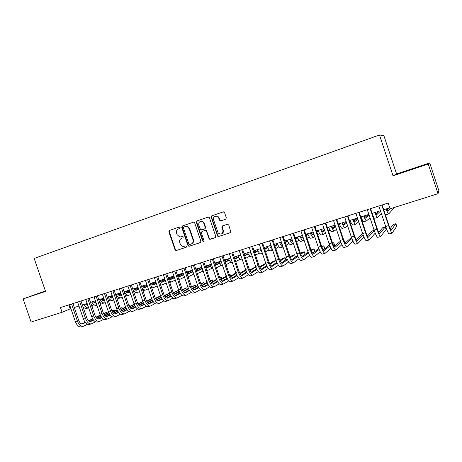 <?xml version="1.0" encoding="UTF-8"?>
<svg xmlns="http://www.w3.org/2000/svg" width="462" height="462" viewBox="0 0 462 462"><rect width="100%" height="100%" fill="white"/><g stroke="black" fill="none" stroke-linecap="round" stroke-linejoin="round"><path stroke-width="0.69" d="M180.122 227.541L179.233 227.056L169.45 230.434L168.873 231.757L175.029 249.85L176.114 250.589L186.111 247.297L186.521 246.373L185.811 245.848L183.558 246.448C182.011 246.408 180.919 245.611 180.29 244.063L179.776 242.55C179.285 240.529 179.909 239.12 181.641 238.317L182.912 237.89L183.322 236.96L182.756 236.452L179.747 237.018L177.102 234.673L176.582 233.16C176.097 231.144 176.715 229.724 178.442 228.915L179.718 228.476L180.122 227.541M225.704 219.213L226.328 217.845L224.555 212.584L223.221 211.885L211.769 215.835L211.157 217.198L217.729 236.226L218.763 236.48L230.255 232.675L230.879 232.057L228.736 224.971L227.408 224.261L222.476 225.918L221.829 227.2L222.996 230.694C222.603 234.205 220.98 234.95 218.122 232.929L213.583 219.912C212.249 216.407 217.677 214.535 218.763 218.139L219.456 220.183L220.778 220.894L225.704 219.213M393.018 175.779L428.234 164.056L438.034 193.682L438.9 190.719L429.7 162.907L396.581 173.943L383.864 135.62L379.475 134.996L393.018 175.779L396.581 173.943M45.38 290.95L23.1 298.897L45.547 291.424L34.171 258.443L379.475 134.996M23.1 298.897L31.104 322.049L62.064 312.283L70.888 308.587M438.034 193.682L390.078 208.812L388.161 203.043L60.435 307.559L62.064 312.283M194.664 222.875L194.242 222.314L193.37 222.182L182.323 225.993L181.733 227.327L187.93 245.565L188.964 246.315L200.3 242.596L200.901 241.262L194.664 222.875M196.916 220.957L208.166 217.076L209.355 217.533L215.754 236.33L215.142 237.682L209.69 239.287L208.986 238.577L206.45 231.087L206.023 230.521L205.145 230.382L201.958 231.462L201.357 232.802L203.99 240.581L203.268 241.539L202.662 241.02L196.315 222.309L196.916 220.957L208.345 217.036M218.104 217.036L217.908 216.447M428.234 164.056L429.7 162.907M74.278 307.519L78.973 306.035M82.363 304.96L87.145 303.447M90.529 302.379L95.403 300.837M98.787 299.769L103.748 298.204M107.138 297.13L112.185 295.536M115.575 294.461L120.715 292.839M124.105 291.77L129.337 290.113M132.721 289.045L138.057 287.358M141.441 286.29L146.87 284.575M150.254 283.506L155.781 281.756M159.165 280.688L164.795 278.909M168.174 277.841L173.908 276.028M177.287 274.959L183.125 273.117M186.498 272.049L192.446 270.166M195.819 269.103L201.877 267.186M205.243 266.124L211.411 264.177M214.772 263.109L221.055 261.128M224.417 260.066L230.815 258.044M234.17 256.982L240.69 254.92M244.086 253.846L250.681 251.761M254.025 250.704L260.787 248.568M264.131 247.511L271.015 245.334M274.353 244.282L281.37 242.065M284.696 241.014L291.845 238.756M295.166 237.705L302.448 235.401M305.763 234.355L313.184 232.011M318.099 230.573L316.666 231.485L316.493 230.965L324.047 228.575M327.35 227.535L335.042 225.098M338.34 224.058L346.182 221.581M349.468 220.541L357.455 218.018M360.735 216.984L368.872 214.408M372.141 213.375L380.434 210.753M383.691 209.725L389.743 207.813M68.815 304.885L70.166 308.812M45.42 291.072L38.6 293.618M425.207 164.628L401.518 172.713L425.207 164.628M405.341 171.477L414.119 168.22M182.45 236.469L181.156 236.902M181.641 238.317L182.964 237.866M179.383 227.027L169.877 230.301L169.306 231.624L175.45 249.688L176.536 250.427L186.255 247.228M193.549 222.135L182.738 225.866L182.155 227.2L188.34 245.414L189.611 246.113L200.473 242.515M183.83 227.061L183.42 227.997L188.86 244.017L189.547 244.542L191.112 244.063C192.862 243.26 193.491 241.845 193.006 239.813L189.276 228.823L187.428 226.727L185.181 226.594L183.83 227.061M191.332 243.976L191.511 243.907C193.26 243.11 193.89 241.695 193.405 239.662L193.006 239.813M185.574 226.49L187.838 226.599L189.686 228.696L193.405 239.662M215.321 237.601L210.291 239.287M201.958 231.462L205.532 230.249L206.41 230.388L209.367 238.432L210.666 239.143M197.309 220.842L196.714 222.187L203.049 240.869L203.777 241.395M203.811 223.308L203.049 222.095C200.11 220.703 198.666 221.691 198.724 225.052L200.675 229.943L204.66 228.95L205.267 227.599L203.811 223.308L204.198 223.186L203.436 221.974L200.623 221.362M204.198 223.186L205.648 227.471L205.047 228.817L201.472 230.024M215.517 216.176C217.169 215.748 218.376 216.36 219.127 218.024L219.82 220.068L221.05 220.796M221.541 233.934C223.002 233.339 223.602 232.219 223.354 230.561L222.915 230.417M222.748 225.826L222.193 227.067L223.273 230.284M223.406 211.839L212.145 215.725L211.532 217.088L217.816 235.632L219.127 236.342L230.44 232.594M85.268 304.042L87.861 305.532M94.398 302.708L95.83 302.079M101.605 299.538L103.869 298.544M87.416 305.538L87.803 305.365M94.179 302.564L95.755 301.871M101.455 299.37L103.794 298.342M93.081 305.867L91.909 306.387M88.64 307.813C86.937 308.102 85.331 306.993 83.824 304.498M88.629 307.813L86.937 308.345C85.661 308.772 84.338 308.229 82.964 306.716M83.172 326.334L81.479 326.842C79.037 327.35 77.004 325.612 75.375 321.627L69.531 304.654M87.468 324.295L83.483 326.236C81.052 326.744 79.019 325 77.397 321.009L71.546 304.013M72.921 303.574L78.707 320.391C79.787 323.053 81.145 324.214 82.767 323.879L85.378 322.626M88.82 320.963L92.793 319.04M96.056 317.463L100.45 315.338M103.661 313.785L106.664 312.335L103.534 313.507M81.878 323.96L85.175 322.366M88.554 320.738L92.631 318.768M95.877 317.203L100.323 315.055M106.97 313.219L106.664 312.335L107.011 313.196M414.171 168.457L421.558 166.066M418.075 167.256L408.703 170.386M93.18 301.542C94.156 302.795 95.114 303.268 96.05 302.968L96.125 302.939M102.356 300.179L104.152 299.382M109.644 296.951L112.272 295.79M95.293 303.055L96.05 302.72M102.142 300.029L104.083 299.168M109.494 296.777L112.202 295.582M101.022 303.361L100.156 303.748M96.905 305.215L96.783 305.261C95.045 305.752 93.37 304.66 91.759 301.992M96.518 305.347L94.802 305.884C93.717 306.26 92.562 305.873 91.337 304.718M101.178 299.012C102.142 300.277 103.09 300.762 104.014 300.467L104.458 300.271M110.401 297.62L112.572 296.65M117.77 294.334L120.773 293M103.257 300.543L104.383 300.04M110.181 297.459L112.497 296.431M117.619 294.15L120.212 292.995M109.049 300.826L108.489 301.08M105.244 302.552L104.753 302.772C103.038 303.251 101.38 302.142 99.775 299.457M104.487 302.853L102.749 303.395L99.763 302.604M109.251 296.46C110.216 297.736 111.151 298.227 112.058 297.932L112.884 297.568M118.526 295.033L121.073 293.89M125.976 291.689L129.36 290.171M111.302 298.007L112.803 297.332M118.307 294.866L120.998 293.659M125.826 291.499L127.91 290.563M113.669 299.861L112.797 300.254C111.117 300.722 109.477 299.601 107.877 296.899M112.543 300.335L110.782 300.883L108.258 300.398M117.417 293.884C118.37 295.166 119.294 295.663 120.184 295.38L121.396 294.831M126.732 292.417L129.672 291.089M134.275 289.01L137.63 287.491M119.427 295.443L121.315 294.589M126.519 292.244L129.591 290.858M134.119 288.814L135.678 288.109M122.187 297.135L120.928 297.707C119.277 298.169 117.654 297.031 116.066 294.311M120.68 297.788L118.89 298.348L116.817 298.1M91.251 323.891L89.536 324.411C87.127 324.907 85.112 323.152 83.483 319.144L77.61 302.079M95.605 321.812L91.563 323.798C89.166 324.289 87.151 322.528 85.522 318.514L79.643 301.432M81 300.999L86.81 317.908C87.895 320.582 89.241 321.754 90.841 321.425L93.549 320.114M96.968 318.445L101.039 316.464M104.291 314.876L108.778 312.687M111.983 311.128L114.328 309.985L111.856 310.839M89.946 321.5L93.341 319.848M96.702 318.214L100.878 316.181M104.112 314.61L108.651 312.399M114.645 310.897L114.328 309.985L114.668 310.886M99.417 321.425L97.673 321.95C95.305 322.436 93.301 320.663 91.672 316.632L85.776 299.474M103.823 319.3L99.723 321.333C97.361 321.812 95.368 320.033 93.734 315.996L87.832 298.822M89.16 298.394L95.005 315.396C96.09 318.087 97.418 319.271 98.995 318.953L101.802 317.579M105.209 315.904L109.373 313.854M112.612 312.26L117.198 310.008M120.397 308.437L122.066 307.611L120.282 308.16M98.1 319.017L101.594 317.302M104.938 315.662L109.211 313.565M112.433 311.983L117.071 309.707M122.274 308.171L122.066 307.611L122.274 308.171M107.669 318.936L105.902 319.467C103.569 319.941 101.588 318.145 99.954 314.091L94.029 296.847M112.133 316.759L107.969 318.844C105.648 319.311 103.667 317.515 102.038 313.455L96.108 296.182M97.413 295.767L103.28 312.855C104.372 315.563 105.688 316.759 107.242 316.447L110.152 315.009M113.537 313.328L117.798 311.215M121.027 309.615L125.704 307.294M128.898 305.705L129.886 305.22L128.829 305.544M106.341 316.505L109.933 314.726M113.265 313.074L117.631 310.914M120.848 309.321L125.577 306.982M130.22 306.196L129.886 305.22M116.014 316.412L114.212 316.955C111.92 317.417 109.956 315.604 108.322 311.527L102.368 294.184M120.536 314.183L116.309 316.326C114.022 316.782 112.064 314.963 110.424 310.88L104.47 293.514M105.758 293.104L111.648 310.291C112.74 313.011 114.045 314.218 115.569 313.917L118.584 312.416M121.951 310.73L126.311 308.541M129.527 306.93L134.303 304.539M137.491 302.945L137.78 302.801L137.474 302.893M114.674 313.964L118.364 312.116M121.679 310.464L126.143 308.229M129.348 306.629L134.176 304.215M138.126 303.811L137.78 302.801M125.664 291.274C126.611 292.567 127.524 293.075 128.396 292.793L130.007 292.065M135.031 289.772L138.363 288.259M142.654 286.301L145.495 285.008M127.645 292.85L129.92 291.817M134.812 289.593L138.282 288.017M142.498 286.094L143.52 285.632M130.798 294.375L129.146 295.137C127.524 295.588 125.924 294.438 124.336 291.695M128.898 295.212L127.085 295.784L125.456 295.715M124.445 313.865L122.615 314.42C120.363 314.865 118.416 313.034 116.776 308.934L110.799 291.493M129.025 311.584L124.734 313.779C122.488 314.224 120.547 312.387 118.907 308.281L112.924 290.817M114.189 290.413L120.108 307.692C121.2 310.429 122.494 311.654 123.989 311.359L127.108 309.788M130.457 308.096L134.921 305.838M138.121 304.215L143.001 301.75M123.088 311.4L126.888 309.482M130.186 307.819L134.748 305.515M137.942 303.898L142.868 301.415M133.997 288.64C134.939 289.945 135.84 290.459 136.694 290.182L138.71 289.264M143.416 287.098L147.147 285.383M151.12 283.558L153.442 282.496M135.944 290.234L138.617 289.004M143.197 286.908L147.06 285.135M150.97 283.345L151.449 283.125M139.501 291.586L137.451 292.538C135.897 292.977 134.344 291.863 132.779 289.2M137.208 292.613L134.159 293.249M132.964 311.296L131.11 311.856C128.898 312.283 126.969 310.435 125.329 306.312L119.323 288.779M137.607 308.957L133.247 311.209C131.046 311.636 129.123 309.783 127.483 305.653L121.471 288.092M122.707 287.699L128.655 305.07C129.747 307.825 131.029 309.061 132.502 308.778L135.73 307.132M139.056 305.434L143.618 303.101M146.812 301.467L151.784 298.92M131.601 308.801L135.505 306.814M138.785 305.139L143.445 302.76M146.633 301.137L151.657 298.573M142.417 285.978C143.359 287.295 144.242 287.814 145.08 287.549L147.505 286.428M151.888 284.396L156.029 282.478M159.685 280.786L161.463 279.96M144.329 287.589L147.413 286.163M151.669 284.194L155.942 282.218M148.302 288.756L145.842 289.911C144.606 290.309 143.289 289.553 141.898 287.63M145.605 289.986L142.943 290.685M141.58 308.691L139.697 309.263C137.526 309.679 135.62 307.813 133.974 303.661L127.939 286.03M146.281 306.294L141.857 308.61C139.697 309.02 137.797 307.149 136.151 302.991L130.111 285.337M131.323 284.95L137.301 302.419C138.392 305.191 139.663 306.439 141.106 306.162L144.439 304.446M147.748 302.737L152.414 300.323M155.596 298.677L160.672 296.055M160.58 295.813L155.411 298.337M140.2 306.179L144.213 304.112M147.47 302.431L152.241 299.971M150.93 283.287C151.859 284.615 152.737 285.146 153.557 284.881L156.399 283.558M160.453 281.658L165.009 279.533M168.335 277.974L169.566 277.402M152.801 284.91L156.3 283.281M160.227 281.45L164.917 279.262M157.196 285.891L154.32 287.26C153.315 287.612 152.206 287.087 150.999 285.695M154.089 287.335L151.796 288.028M150.289 306.063L148.377 306.641C146.246 307.045 144.358 305.157 142.712 300.981L136.654 283.252M155.053 303.603L150.56 305.983C148.441 306.381 146.558 304.487 144.912 300.306L138.848 282.553M140.032 282.172L146.038 299.74C147.13 302.529 148.389 303.788 149.803 303.522L153.245 301.726M156.531 300.005L161.307 297.511M164.472 295.853L169.652 293.145M169.618 293.047L164.293 295.495M148.897 303.528L153.014 301.38M156.26 299.688L161.128 297.147M159.534 280.573C160.458 281.907 161.319 282.444 162.122 282.19L165.39 280.648M169.104 278.892L173.92 276.623M177.304 275.023L177.749 274.815M161.371 282.207L165.292 280.359M168.884 278.667L173.776 276.363M166.187 282.992L162.89 284.575L160.141 283.558M162.664 284.65L160.724 285.256M159.09 303.407L157.149 303.99C155.065 304.377 153.199 302.471 151.548 298.273L145.461 280.44M163.918 300.877L159.355 303.326C157.282 303.707 155.423 301.796 153.771 297.592L147.678 279.735M148.839 279.366L154.868 297.031C155.965 299.832 157.207 301.108 158.593 300.854L162.15 298.978M165.419 297.245L170.293 294.658M173.452 292.989L178.459 290.332L173.267 292.613M157.692 300.843L161.914 298.608M165.142 296.904L170.114 294.277M178.869 291.551L178.459 290.332M168.232 277.824C169.144 279.169 169.993 279.718 170.778 279.464L174.48 277.702M177.853 276.091L182.773 273.747M170.028 279.475L174.376 277.402M177.633 275.86L182.629 273.481M175.283 280.059L171.552 281.866L169.34 281.266M167.989 300.716L166.02 301.311C163.981 301.686 162.133 299.757 160.481 295.53L154.366 277.604M172.88 298.117L168.249 300.641C166.222 301.01 164.385 299.076 162.734 294.843L156.606 276.888M157.744 276.524L163.802 294.288C164.899 297.112 166.129 298.4 167.481 298.152L171.154 296.188M174.399 294.45L179.383 291.77M182.53 290.084L186.844 287.762L182.346 289.691M166.58 298.129L170.917 295.807M174.122 294.092L179.204 291.372M187.277 289.033L186.844 287.762M177.564 275.779L179.527 276.715L183.426 274.832M186.879 273.169L191.718 270.836M178.777 276.709L183.247 274.561M186.775 272.863L191.574 270.559M184.477 277.079L180.307 279.129L178.609 278.846M174.365 277.367L173.648 276.109M176.992 298.002L174.988 298.602C172.996 298.96 171.171 297.014 169.519 292.764L163.369 274.728M181.947 295.328L177.246 297.921C175.265 298.279 173.446 296.327 171.789 292.065L165.639 274.006M166.747 273.654L172.834 291.522C173.937 294.358 175.144 295.657 176.467 295.426L180.261 293.37M183.478 291.614L188.571 288.842M191.707 287.133L195.316 285.17L191.522 286.723M175.566 295.385L180.013 292.972M183.2 291.239L188.386 288.427M195.767 286.486L195.316 285.17M187.006 273.544L188.375 273.931L192.388 271.974M196.165 270.131L200.768 267.891M187.624 273.914L192.204 271.685M196.055 269.814L200.618 267.596L203.188 271.05M193.769 274.064L189.154 276.357L187.942 276.305M183.951 275.537L182.536 273.302M186.088 295.253L184.055 295.865C182.109 296.206 180.307 294.242 178.655 289.963L172.476 271.823M191.112 292.498L186.336 295.178C184.407 295.513 182.611 293.543 180.954 289.258L174.769 271.096M175.849 270.749L181.964 288.721C183.067 291.574 184.269 292.891 185.557 292.665L189.466 290.511M192.666 288.744L197.863 285.868M200.987 284.147L203.881 282.548L200.803 283.714M184.65 292.608L189.212 290.096M192.383 288.352L197.678 285.435M204.348 283.922L203.881 282.548M195.293 292.475L193.226 293.099C191.326 293.422 189.553 291.435 187.89 287.127L181.687 268.89M200.381 289.634L195.53 292.4C193.647 292.723 191.88 290.725 190.217 286.417L184.009 268.151M185.06 267.816L191.204 285.886C192.308 288.756 193.486 290.09 194.745 289.876L198.77 287.624M201.952 285.839L207.259 282.854M210.366 281.11L212.526 279.897L210.187 280.659M193.838 289.801L198.516 287.185M201.663 285.424L207.068 282.397M213.017 281.335L212.526 279.897M204.597 289.662L202.495 290.298C200.652 290.604 198.897 288.594 197.234 284.263L191.002 265.921M209.754 286.735L204.828 289.593C202.997 289.899 201.253 287.878 199.59 283.541L193.347 265.171M194.369 264.847L200.543 283.021C201.651 285.909 202.812 287.254 204.037 287.052L208.183 284.69M211.342 282.888L216.759 279.793M219.86 278.026L221.269 277.217L219.727 277.691M203.136 286.96L207.923 284.234M211.053 282.449L216.568 279.314M221.777 278.725L221.269 277.217M196.477 271.05L197.314 271.119L201.449 269.08M205.555 267.053L209.91 264.899M196.564 271.09L201.265 268.78M205.446 266.718L209.188 264.876M203.141 271.021L197.355 273.625M193.543 273.406L191.528 270.461M205.988 268.335L210.608 266.147M215.049 263.923L219.155 261.873M205.908 268.081L210.418 265.835M214.934 263.583L217.781 262.162M212.26 268.116L206.947 270.79M215.54 265.379L219.866 263.178M224.653 260.753L228.505 258.801M215.413 265.003L219.675 262.849M224.526 260.395L226.455 259.419M221.477 265.176L216.372 267.827M212.878 268.509C211.827 267.983 210.805 266.707 209.806 264.68M214.01 286.821L211.873 287.468C210.077 287.757 208.35 285.724 206.687 281.364L200.421 262.913M219.236 283.795L214.235 286.752C212.451 287.041 210.73 285.002 209.067 280.636L202.795 262.156M203.788 261.839L209.991 280.122C211.099 283.033 212.249 284.39 213.438 284.199L217.706 281.722M220.836 279.903L226.368 276.68M229.452 274.89L230.099 274.509L229.395 274.728M212.532 284.084L217.44 281.237M220.547 279.441L226.172 276.184M230.636 276.091L230.099 274.509M225.167 262.272L229.233 260.175M234.361 257.536L237.433 255.948M225.034 261.879L229.031 259.829M234.234 257.161L235.227 256.647M230.798 262.197L225.999 264.732M222.632 265.771C221.477 265.523 220.299 264.183 219.098 261.746M223.527 283.945L221.356 284.604C219.617 284.875 217.914 282.819 216.245 278.436L209.95 259.875M228.823 280.815L223.747 283.882C222.014 284.153 220.322 282.091 218.653 277.697L212.353 259.113M202.668 221.783L202.61 221.413M213.311 258.801L219.548 277.188C220.657 280.116 221.789 281.491 222.944 281.312L227.333 278.713M230.44 276.871L236.082 273.521M222.037 281.173L227.061 278.205M230.151 276.38L235.886 272.996M234.898 259.124L238.698 257.132M244.179 254.262L246.315 253.141M234.76 258.714L238.49 256.768M240.223 259.182L235.736 261.596M232.432 262.82C231.237 263.011 229.926 261.665 228.494 258.778M233.154 281.04L230.948 281.704C229.262 281.964 227.587 279.885 225.918 275.473L219.594 256.803M238.519 277.789L233.368 280.977C231.693 281.225 230.018 279.146 228.349 274.723L222.02 256.029M222.95 255.729L229.216 274.226C230.324 277.171 231.439 278.563 232.553 278.395L237.07 275.664M240.153 273.799L245.911 270.31M231.647 278.228L236.792 275.127M239.859 273.279L245.709 269.75M244.745 255.936L248.273 254.054M254.106 250.941L255.295 250.306M244.594 255.503L248.059 253.661M249.751 256.127L245.582 258.414M241.308 256.757L240.384 255.018M242.313 259.725L241.961 259.835C240.794 260.141 239.472 258.784 237.994 255.775M218.901 217.515L218.913 218.093M242.891 278.101L240.65 278.777C239.021 279.013 237.37 276.911 235.701 272.47L229.343 253.69M248.331 274.728L243.099 278.037C241.476 278.268 239.836 276.166 238.161 271.714L231.803 252.91M232.698 252.622L238.993 271.229C240.101 274.191 241.199 275.595 242.279 275.439L246.922 272.568M249.977 270.674L255.85 267.036M255.711 266.661L249.682 270.12M241.372 275.242L246.633 272.002M254.701 252.697L257.952 250.93M254.545 252.24L257.732 250.514M259.39 253.032L255.538 255.186M251.732 254.88L250.023 251.969M252.31 256.595L251.49 256.855C250.369 257.143 249.076 255.769 247.603 252.737M252.743 275.121L250.468 275.808C248.891 276.033 247.268 273.908 245.599 269.438L239.212 250.543M258.252 271.616L252.939 275.063C251.38 275.277 249.763 273.152 248.088 268.67L241.695 249.751M242.562 249.474L248.885 268.191C249.994 271.177 251.074 272.597 252.119 272.453L256.884 269.433M259.915 267.504L265.898 263.704M265.846 263.559L264.068 264.102L259.615 266.915M251.213 272.222L256.589 268.826M260.637 248.62L261.024 249.266M264.772 249.411L267.741 247.759M270.778 246.073L271.188 245.848M264.605 248.931L267.515 247.326M270.536 245.651L271.032 245.38M269.132 249.896L265.61 251.905M262.145 252.581L259.771 248.891M262.428 253.43L261.128 253.84C260.048 254.112 258.784 252.72 257.322 249.665M262.711 272.112L260.395 272.811C258.882 273.013 257.282 270.865 255.613 266.366L249.191 247.361M268.289 268.462L262.895 272.054C261.394 272.251 259.806 270.097 258.131 265.592L251.709 246.558M252.535 246.292L258.893 265.124C260.008 268.122 261.065 269.56 262.07 269.433L266.961 266.245M269.97 264.281L275.698 260.539L273.36 261.255L269.664 263.652M261.163 269.167L266.661 265.604M276.397 262.618L275.698 260.539M270.461 245.513L271.633 247.164M274.954 246.073L277.639 244.548M280.653 242.833L281.474 242.371M274.786 245.565L277.408 244.08M282.155 244.392L280.48 242.348M278.99 246.708L275.797 248.579M272.574 249.954C271.644 249.428 270.663 248.036 269.629 245.772M272.667 250.225L270.876 250.785C269.843 251.045 268.601 249.636 267.157 246.558M272.794 269.069L270.443 269.779C268.982 269.958 267.417 267.787 265.742 263.259L259.298 244.138M278.442 265.252L272.973 269.011C271.529 269.19 269.97 267.013 268.295 262.48L261.839 243.33M262.635 243.076L269.017 262.018C270.131 265.038 271.171 266.487 272.135 266.372L277.16 263.005M280.134 261.001L285.118 257.652L282.756 258.379L279.828 260.331M271.229 266.066L276.842 262.324M285.863 259.869L285.118 257.652M285.262 242.683L287.647 241.291M290.633 239.547L291.868 238.825M281.647 244.132L281.993 243.93M285.077 242.14L287.41 240.789M288.958 243.48L286.105 245.195M283.021 246.979C282.051 246.933 280.908 245.484 279.602 242.625M283.027 246.985L280.734 247.701C279.747 247.95 278.534 246.517 277.102 243.416M282.992 265.985L280.607 266.707C279.21 266.869 277.674 264.674 275.999 260.118L269.513 240.881M288.715 261.989L283.166 265.933C281.785 266.095 280.255 263.889 278.58 259.326L272.089 240.061M272.851 239.818L279.267 258.87C280.382 261.914 281.404 263.38 282.328 263.282L287.468 259.713M290.419 257.663L294.635 254.735L292.25 255.469L290.101 256.947M281.416 262.93L287.145 258.98M295.432 257.103L294.635 254.735M290.448 239.195C291.239 240.702 291.886 241.378 292.382 241.216L292.625 241.072M295.68 239.235L297.771 237.982M300.727 236.209L301.646 235.655M291.643 240.95L292.429 240.483M295.489 238.658L297.528 237.445M299.035 240.194L296.529 241.747M293.486 243.636L293.22 243.797C292.29 244.023 291.112 242.567 289.691 239.432M293.075 243.838L290.708 244.583C289.766 244.814 288.583 243.364 287.162 240.234M307.351 234.286L307.218 233.893M300.612 235.984C301.397 237.503 302.021 238.19 302.489 238.034L303.188 237.607M306.225 235.724L308.01 234.615M301.755 237.728L302.98 236.977M306.017 235.106L307.756 234.043M309.234 236.856L307.068 238.242M304.054 240.176L303.338 240.627C302.454 240.841 301.311 239.368 299.902 236.209M303.205 240.673L300.797 241.424C299.902 241.643 298.752 240.171 297.337 237.018M310.903 232.733C311.671 234.269 312.277 234.962 312.722 234.817L313.877 234.078M316.886 232.143L318.364 231.196M311.983 234.465L313.646 233.402M319.542 233.46L317.729 234.667M314.738 236.654L313.571 237.428C312.739 237.624 311.625 236.128 310.227 232.946M313.444 237.468L311.001 238.23C310.158 238.432 309.032 236.942 307.634 233.766M293.318 262.872L290.893 263.6C289.558 263.744 288.051 261.521 286.371 256.936L279.862 237.583M299.105 258.674L293.48 262.82C292.163 262.959 290.667 260.73 288.987 256.133L282.467 236.752M283.189 236.521L289.634 255.694C290.754 258.755 291.753 260.239 292.637 260.152L297.903 256.364M300.826 254.262L304.262 251.784L301.848 252.529L300.502 253.488M291.724 259.748L297.568 255.578M304.262 251.784L305.087 254.239L302.096 256.456M303.765 259.713L301.299 260.458C300.029 260.58 298.556 258.333 296.875 253.713L290.327 234.246M309.615 255.29L303.921 259.667C302.668 259.783 301.201 257.53 299.52 252.905L292.966 233.402M293.647 233.183L300.133 252.471C301.247 255.555 302.229 257.057 303.066 256.982L308.454 252.957M311.348 250.791L313.993 248.804L311.013 249.954M302.148 256.52L308.102 252.108M313.993 248.804L314.824 251.27L312.537 253.032M314.339 256.52L311.833 257.276C310.626 257.38 309.182 255.105 307.501 250.456L300.924 230.861M320.247 251.836L314.483 256.479C313.294 256.572 311.862 254.291 310.181 249.636L303.592 230.012M304.239 229.805L310.753 249.214C311.873 252.316 312.826 253.834 313.623 253.777L319.127 249.474M321.985 247.234L323.833 245.79L321.685 246.448M312.705 253.251L318.763 248.562M323.833 245.79L324.665 248.273L323.111 249.526M321.309 229.441C322.072 230.988 322.655 231.699 323.071 231.56L324.688 230.486M327.668 228.494L328.84 227.708M322.332 231.15L324.44 229.758M327.431 227.778L328.222 227.258M329.972 230.001L328.511 231.012M325.548 233.067L323.926 234.188C323.146 234.367 322.06 232.854 320.68 229.643M323.81 234.222L321.327 235.002C320.53 235.187 319.438 233.674 318.052 230.469M325.034 253.292L322.488 254.06C321.356 254.14 319.941 251.836 318.26 247.158L311.648 227.443M331.006 248.313L325.173 253.251C324.053 253.32 322.655 251.016 320.969 246.327L314.351 226.582M314.957 226.392L321.506 245.917C322.62 249.041 323.556 250.577 324.307 250.531L329.92 245.917M332.75 243.595L333.783 242.741L332.571 243.11M323.383 249.93L329.539 244.924M333.783 242.741L334.621 245.235L333.807 245.928M331.843 226.114C332.588 227.679 333.154 228.395 333.541 228.268L335.62 226.819M338.571 224.751L339.426 224.157M332.802 227.795L335.354 226.028M344.912 221.985L345.258 223.025L343.387 224.382L346.39 222.205M340.511 226.472L339.414 227.269M336.486 229.4L334.401 230.908C333.674 231.075 332.623 229.539 331.254 226.299M334.292 230.942L331.774 231.733C331.029 231.901 329.972 230.371 328.598 227.137M335.868 250.023L333.281 250.802C332.213 250.854 330.832 248.527 329.152 243.821L322.505 223.983M341.88 244.698L335.995 249.982C334.944 250.029 333.581 247.696 331.895 242.977L325.242 223.111M325.808 222.927L332.386 242.579C333.506 245.72 334.419 247.28 335.117 247.251L340.841 242.279M334.188 246.552L340.436 241.193M343.844 239.657L344.623 242.221M342.498 222.748C343.231 224.324 343.78 225.052 344.138 224.936L346.679 223.065M349.59 220.917L350.132 220.518M354.585 218.924L354.932 219.97L353.973 220.709M351.172 222.857L350.433 223.429M347.539 225.647L345.004 227.593C344.329 227.737 343.306 226.178 341.955 222.915M344.9 227.622L342.342 228.424C341.649 228.575 340.627 227.021 339.264 223.764M346.829 246.708L344.202 247.505C343.202 247.534 341.863 245.183 340.176 240.436L333.5 220.478M352.876 240.979L346.95 246.673C345.969 246.702 344.64 244.34 342.954 239.587L336.267 219.594M336.792 219.427L343.405 239.201C344.525 242.365 345.414 243.936 346.067 243.924L351.877 238.536M345.12 243.122L351.449 237.341M353.28 219.335C354.007 220.928 354.527 221.673 354.856 221.564L357.854 219.213M354.1 220.917L357.542 218.266M364.368 215.835L364.68 216.915M361.948 219.15L361.561 219.467M358.714 221.795L355.728 224.237C355.105 224.365 354.123 222.782 352.783 219.496M355.636 224.266L353.037 225.081C352.402 225.213 351.409 223.637 350.063 220.357M357.929 243.358L355.255 244.167C354.331 244.173 353.026 241.793 351.339 237.018L344.629 216.926M363.992 237.139L358.038 243.324C357.132 243.33 355.838 240.939 354.152 236.151L347.43 216.031M347.909 215.881L354.556 235.776C355.676 238.964 356.543 240.558 357.149 240.558L363.028 234.673M362.745 233.864L361.729 234.176L356.185 239.622M364.195 215.887C364.905 217.498 365.407 218.249 365.708 218.151L369.155 215.252M364.94 217.394L368.347 214.576M370.01 217.821L366.585 220.836C366.019 220.952 365.072 219.346 363.744 216.031M366.499 220.865L363.86 221.691C363.276 221.806 362.323 220.212 360.989 216.897M375.248 212.393L376.686 214.697L380.561 211.134M375.901 213.796L378.667 211.313M381.416 213.692L377.57 217.4C377.061 217.492 376.149 215.87 374.838 212.526M377.494 217.423L374.815 218.266C374.405 218.405 373.671 217.256 372.62 214.818M386.428 208.859L387.803 211.203L390.165 208.784M386.983 210.118L389.096 208.016M394.681 207.357L388.692 213.923C388.242 213.998 387.364 212.347 386.07 208.974M388.623 213.941L385.897 214.795L385.141 214.073M369.161 239.963L366.447 240.789C365.598 240.771 364.327 238.357 362.641 233.553L355.896 213.334M375.219 233.154L369.265 239.934C368.433 239.911 367.174 237.497 365.488 232.681L358.731 212.428M359.17 212.289L365.846 232.317C366.972 235.522 367.81 237.133 368.364 237.15L374.295 230.665M374.191 230.359L372.106 231L367.382 236.053M380.538 236.532L377.772 237.364C377.004 237.324 375.773 234.881 374.087 230.041L367.302 209.696M370.57 208.657L377.281 228.805C378.407 232.04 379.221 233.668 379.724 233.703L385.25 226.969L386.105 229.539L380.63 236.504C379.874 236.457 378.655 234.009 376.969 229.158L370.178 208.778M385.25 226.969L382.605 227.783L378.707 232.403M392.059 233.05L389.247 233.899C388.554 233.836 387.364 231.364 385.672 226.49L378.857 206.012M382.114 204.972L388.86 225.254C389.986 228.505 390.771 230.157 391.222 230.215L395.899 223.706L396.76 226.293L392.134 233.027C391.464 232.958 390.28 230.474 388.594 225.595L381.768 205.082M395.899 223.706L393.226 224.526L390.159 228.65M176.709 250.387L176.288 250.548M175.45 249.688L175.029 249.85M169.306 231.624L168.873 231.757M169.877 230.301L169.45 230.434M189.611 246.113L189.206 246.269M188.34 245.414L187.93 245.565M182.155 227.2L181.733 227.327M182.738 225.866L182.323 225.993M189.686 228.696L189.276 228.823M209.367 238.432L208.986 238.577M206.832 230.954L206.45 231.087M205.532 230.249L205.145 230.382M203.049 240.869L202.662 241.02M196.714 222.187L196.315 222.309M205.047 228.817L204.66 228.95M205.648 227.471L205.267 227.599M219.82 220.068L219.456 220.183M219.127 218.024L218.763 218.139M222.216 227.154L221.852 227.281M219.127 236.342L218.763 236.48M217.816 235.632L217.446 235.77M211.532 217.088L211.157 217.198M212.145 215.725L211.769 215.835M75.375 321.627L77.397 321.009M82.421 323.966L82.906 323.822M95.807 303.043L96.113 302.945M103.771 300.537L104.077 300.439M111.821 298.002L112.122 297.909M119.953 295.443L120.247 295.351M83.483 319.144L85.522 318.514M90.494 321.517L90.974 321.373M91.672 316.632L93.734 315.996M98.654 319.034L99.128 318.896M99.954 314.091L102.038 313.455M106.907 316.534L107.369 316.389M108.322 311.527L110.424 310.88M115.24 313.998L115.696 313.865M128.17 292.862L128.459 292.769M116.776 308.934L118.907 308.281M123.666 311.44L124.111 311.307M125.329 306.312L127.483 305.653M132.184 308.853L132.623 308.72M133.974 303.661L136.151 302.991M140.794 306.242L141.222 306.11M142.712 300.981L144.912 300.306M149.497 303.598L149.913 303.47M151.548 298.273L153.771 297.592M158.293 300.924L158.703 300.802M160.481 295.53L162.734 294.843M167.192 298.227L167.59 298.106M169.519 292.764L171.789 292.065M176.184 295.495L176.576 295.374M178.655 289.963L180.954 289.258M185.279 292.729L185.66 292.613M187.89 287.127L190.217 286.417M194.473 289.94L194.849 289.824M197.234 284.263L199.59 283.541M203.777 287.116L204.135 287.006M206.687 281.364L209.067 280.636M213.184 284.257L213.531 284.153M216.245 278.436L218.653 277.697M222.696 281.37L223.03 281.266M225.918 275.473L228.349 274.723M232.317 278.447L232.646 278.349M235.701 272.47L238.161 271.714M242.048 275.491L242.365 275.398M245.599 269.438L248.088 268.67M251.894 272.505L252.2 272.413M255.613 266.366L258.131 265.592M261.856 269.479L262.145 269.386M265.742 263.259L268.295 262.48M275.999 260.118L278.58 259.326M286.371 256.936L288.987 256.133M296.875 253.713L299.52 252.905M307.501 250.456L310.181 249.636M318.26 247.158L320.969 246.327M329.152 243.821L331.895 242.977M340.176 240.436L342.954 239.587M351.339 237.018L354.152 236.151M362.641 233.553L365.488 232.681M374.087 230.041L376.969 229.158M385.672 226.49L388.594 225.595M176.536 250.427L176.114 250.589M189.368 246.159L188.964 246.315M187.838 226.599L187.428 226.727M210.066 239.143L209.69 239.287M206.41 230.388L206.023 230.521M203.655 241.395L203.268 241.539M203.436 221.974L203.049 222.095M223.354 230.561L222.996 230.694M222.193 227.067L221.829 227.2M218.093 236.082L217.729 236.226M169.739 282.432L171.327 281.935M178.858 279.579L180.088 279.198M188.08 276.698L188.946 276.426M197.407 273.775L197.898 273.625"/></g></svg>
